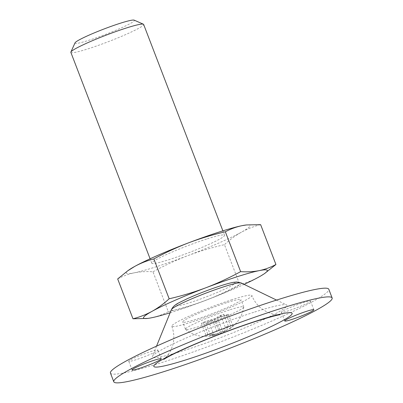 <?xml version="1.0" encoding="UTF-8"?>
<svg xmlns="http://www.w3.org/2000/svg" width="403" height="403" viewBox="0 0 403 403"><rect width="100%" height="100%" fill="white"/><g stroke="black" fill="none" stroke-linecap="round" stroke-linejoin="round"><path stroke-width="0.3" stroke-dasharray="2.02 1.51" d="M152.979 271.793C164.258 265.622 175.844 260.247 187.738 255.668C199.671 251.2 211.913 247.528 224.456 244.651L239.75 284.493C228.471 290.664 216.885 296.039 204.991 300.618C193.057 305.086 180.816 308.758 168.273 311.635L152.979 271.793C146.465 271.335 140.254 271.677 134.35 272.811A66.268 5.849 159 0 0 187.738 255.668A66.268 5.849 159 0 0 241.568 232.098C235.548 235.493 229.846 239.679 224.456 244.651M229.362 309.967A31.187 2.75 159 0 0 199.717 321.256A31.187 2.75 159 0 0 185.506 329.291A31.187 2.75 159 0 0 185.592 329.407A31.187 2.75 159 0 0 203.218 325.166A31.187 2.75 159 0 0 243.744 307.081A31.187 2.75 159 0 0 243.734 306.94A31.187 2.75 159 0 0 229.362 309.967M213.666 334.319L210.522 335.326L214.945 335.155L217.776 333.85C214.008 335.281 210.074 335.759 205.983 335.291L207.827 334.268C212.054 334.727 215.988 334.248 219.62 332.828C221.952 331.78 223.836 329.896 225.267 327.176L228.41 326.168C226.909 328.954 225.03 330.838 222.758 331.82L229.735 328.752L232.949 326.203L225.348 331.206L218.678 333.961L213.666 334.319L209.097 322.41L205.953 323.423L210.522 335.326M205.953 323.423L212.406 319.856L201.414 323.382L203.258 322.365L214.25 318.838L220.698 315.272L223.841 314.264L217.388 317.826L228.38 314.3L226.536 315.317L231.105 327.221M226.536 315.317L215.545 318.849L220.915 332.843M228.38 314.3L232.949 326.203M217.388 317.826L222.758 331.82M260.635 224.652C253.971 226.335 247.613 228.813 241.568 232.098A66.268 5.849 159 0 0 245.875 225.02M265.915 272.599L258.822 277.047C252.757 280.327 246.399 282.81 239.75 284.493M110.452 373.077A116.946 10.317 159 0 0 223.327 340.802A116.946 10.317 159 0 0 328.803 289.258M130.753 359.703A15.591 1.375 -21 0 1 146.899 352.877A15.591 1.375 -21 0 1 157.87 350.081A15.591 1.375 -21 0 1 143.811 356.952A15.591 1.375 -21 0 1 128.758 361.259A15.591 1.375 -21 0 1 130.753 359.703M253.724 312.32A72.117 6.362 159 0 0 152.344 356.433A72.117 6.362 159 0 0 221.907 337.104A72.117 6.362 159 0 0 286.538 304.92A72.117 6.362 159 0 0 253.724 312.32M283.38 310.698A15.591 1.375 -21 0 1 299.52 303.872A15.591 1.375 -21 0 1 310.496 301.076A15.591 1.375 -21 0 1 296.432 307.947A15.591 1.375 -21 0 1 281.385 312.249A15.591 1.375 -21 0 1 283.38 310.698M232.108 299.661A42.879 3.783 159 0 0 191.344 315.181A42.879 3.783 159 0 0 171.804 326.234A42.879 3.783 159 0 0 213.192 314.4A42.879 3.783 159 0 0 251.865 295.5A42.879 3.783 159 0 0 232.108 299.661M220.416 285.908A31.691 2.796 159 0 0 175.834 305.434A31.691 2.796 159 0 0 220.053 291.233A31.691 2.796 159 0 0 220.416 285.908M170.142 312.758A66.268 5.849 159 0 0 204.991 300.618A66.268 5.849 159 0 0 244.087 284.377M168.273 311.635C163.024 314.471 157.467 316.511 151.604 317.76L147.05 318.486M117.681 278.936C122.935 276.1 128.492 274.055 134.35 272.811A66.268 5.849 159 0 1 129.096 269.849M75.018 42.859A31.807 2.806 159 0 0 105.692 34.356A31.807 2.806 159 0 0 134.179 20.15M70.857 52.375A38.98 3.441 159 0 0 108.483 41.62A38.98 3.441 159 0 0 143.639 24.437M206.608 239.055A38.98 3.441 159 0 0 169.552 253.165A38.98 3.441 159 0 0 151.785 263.209A38.98 3.441 159 0 0 189.41 252.449A38.98 3.441 159 0 0 224.572 235.271A38.98 3.441 159 0 0 206.608 239.055M215.545 318.849L209.097 322.41M212.406 319.856L217.776 333.85M201.414 323.382L205.983 335.291M203.258 322.365L207.827 334.268M214.25 318.838L219.62 332.828M220.698 315.272L225.267 327.176M223.841 314.264L228.41 326.168M226.582 302.718A31.187 2.75 159 0 0 196.936 314.002A31.187 2.75 159 0 0 182.72 322.042A31.187 2.75 159 0 0 212.819 313.433A31.187 2.75 159 0 0 240.949 299.691A31.187 2.75 159 0 0 226.582 302.718M171.431 309.6A37.393 3.3 159 0 0 207.505 299.58A37.393 3.3 159 0 0 241.014 282.891M185.592 329.407C192.765 335.291 201.354 337.482 211.363 335.991L214.945 335.155M229.735 328.752C237.725 323.181 242.394 315.957 243.744 307.081M225.348 331.206L218.678 333.961M313.836 309.776L310.496 301.076M284.725 320.949L281.385 312.249M280.05 314.758C279.581 315.045 277.098 314.803 272.594 314.028L266.967 311.982L262.106 309.03C257.452 305.529 254.036 301.021 251.865 295.5M171.804 326.234C174.217 332.767 174.479 339.291 172.585 345.804L170.484 351.023L167.567 355.557L163.744 359.405M156.53 346.152L152.344 356.433M276.544 300.084L286.538 304.92M224.572 235.271L222.879 230.854M151.785 263.209L150.092 258.797M161.21 358.781L157.87 350.081M132.098 369.959L128.758 361.259M243.734 306.94L240.949 299.691M185.506 329.291L182.72 322.042"/><path stroke-width="0.6" d="M244.087 284.377A66.268 5.849 159 0 0 258.822 277.047A66.268 5.849 159 0 0 264.514 273.582A66.268 5.849 159 0 0 259.265 270.62C265.124 269.375 270.68 267.33 275.929 264.494L260.635 224.652L246.56 224.945L242.007 225.67C236.148 226.919 230.592 228.959 225.342 231.796C212.794 234.672 200.558 238.344 188.619 242.813C176.731 247.392 165.144 252.767 153.86 258.938C147.196 260.62 140.838 263.099 134.793 266.383L127.701 270.841L117.681 278.936L132.975 318.778C139.624 317.096 145.982 314.612 152.047 311.333A66.268 5.849 159 0 0 147.74 318.41A66.268 5.849 159 0 0 151.604 317.76A66.268 5.849 159 0 0 170.142 312.758M275.929 264.494L264.514 273.582M169.154 298.779C163.759 303.766 158.057 307.952 152.047 311.333A66.268 5.849 159 0 1 205.878 287.762C217.766 283.183 229.352 277.808 240.636 271.637C247.15 272.096 253.356 271.753 259.265 270.62A66.268 5.849 159 0 0 205.878 287.762C193.939 292.23 181.703 295.903 169.154 298.779L153.86 258.938M240.636 271.637L225.342 231.796M332.143 297.958L328.803 289.258A116.946 10.317 159 0 0 274.922 300.603A116.946 10.317 159 0 0 163.749 342.933A116.946 10.317 159 0 0 110.452 373.077L113.792 381.777A116.946 10.317 159 0 0 226.667 349.502A116.946 10.317 159 0 0 332.143 297.958A116.946 10.317 159 0 0 278.261 309.303A116.946 10.317 159 0 0 167.089 351.633A116.946 10.317 159 0 0 113.792 381.777M286.719 319.398A15.591 1.375 -21 0 1 302.86 312.572A15.591 1.375 -21 0 1 313.836 309.776A15.591 1.375 -21 0 1 299.772 316.647A15.591 1.375 -21 0 1 284.725 320.949A15.591 1.375 -21 0 1 286.719 319.398M139.282 368.443A15.591 1.375 -21 0 1 132.098 369.959A15.591 1.375 -21 0 1 134.093 368.402A15.591 1.375 -21 0 1 150.238 361.582A15.591 1.375 -21 0 1 161.21 358.781A15.591 1.375 -21 0 1 154.107 362.801A15.591 1.375 -21 0 1 139.282 368.443M147.74 318.41L132.975 318.778M222.879 230.854L143.639 24.437A38.98 3.441 159 0 0 143.387 24.205L134.179 20.15A31.807 2.806 159 0 0 119.726 23.424A31.807 2.806 159 0 0 75.018 42.859L70.888 52.037A38.98 3.441 159 0 0 70.857 52.375L150.092 258.797M143.387 24.205A38.98 3.441 159 0 0 125.681 28.22A38.98 3.441 159 0 0 70.888 52.037M246.56 224.939L245.875 225.02A66.268 5.849 159 0 0 242.007 225.67A66.268 5.849 159 0 0 188.619 242.813A66.268 5.849 159 0 0 134.793 266.383A66.268 5.849 159 0 0 129.096 269.849L127.701 270.831M257.985 320.511A74.066 6.534 159 0 0 153.785 366.136A74.066 6.534 159 0 0 257.129 332.954A74.066 6.534 159 0 0 257.985 320.511M171.431 309.6C174.106 304.285 178.741 302.996 187.022 298.799C197.883 293.908 209.152 289.55 220.819 285.737C226.068 284.039 230.284 282.906 233.458 282.332L236.853 281.989L241.014 282.891A37.393 3.3 159 0 0 224.003 286.724A37.393 3.3 159 0 0 171.431 309.6L156.53 346.152M163.744 359.405L166.671 357.642C170.585 355.431 176.428 352.554 184.211 349.003C204.523 339.744 234.692 328.123 256.389 321.201C270.005 317.01 277.889 314.864 280.05 314.758L280.04 314.763M241.014 282.891L276.544 300.084"/></g></svg>

